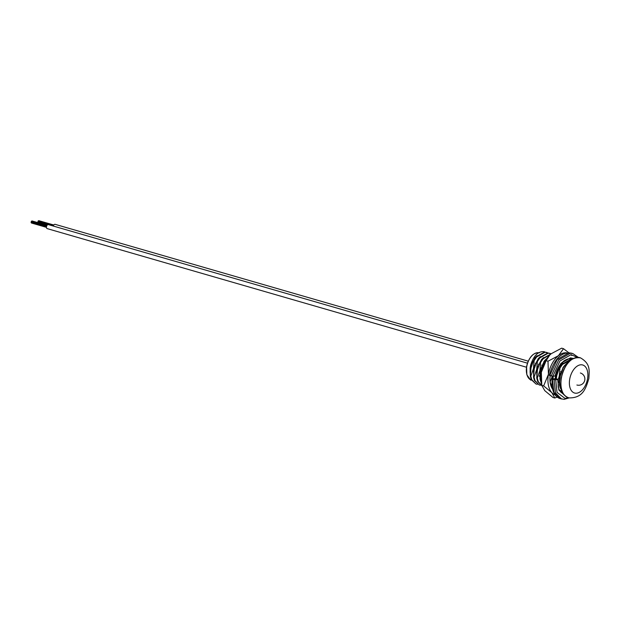 <?xml version="1.0" encoding="UTF-8"?>
<svg xmlns="http://www.w3.org/2000/svg" width="620" height="620" viewBox="0 0 620 620"><rect width="100%" height="100%" fill="white"/><g stroke="black" fill="none" stroke-linecap="round" stroke-linejoin="round"><path stroke-width="0.93" d="M530.921 368.327A2.085 1.24 -73.9 0 1 530.48 367.513M537.37 370.194A2.085 1.24 -73.9 0 1 536.92 368.481M530.294 374.031A14.183 8.409 -73.9 0 1 530.449 367.699A14.183 8.409 -73.9 0 1 532.464 361.476M563.549 367.296L561.945 370.349M571.477 359.608L570.33 359.507L561.89 364.265L559.395 367.877L559.961 368.04L562.456 364.428L571.361 359.693M569.524 359.003L570.818 359.53M547.142 358.128L543.26 363.212L543.825 363.374L545.212 361.189M550.986 353.912L542.523 358.662L540.036 362.274L540.601 362.437L543.089 358.833L550.746 354.121M550.165 353.4L547.739 352.981L539.299 357.732L536.804 361.344L537.377 361.507L539.865 357.895L548.305 353.144L551.149 353.772M546.941 352.47L544.515 352.044L536.075 356.802L533.58 360.406L534.146 360.577L536.641 356.965L545.081 352.207L548.227 352.997M559.821 384.547L559.325 384.408L560.247 387.965L561.844 390.561M562.239 391.623L559.271 389.887M559.604 390.53L561.867 391.53M552.195 387.267L550.056 381.726M559.38 381.37L558.814 382.253M558.752 381.3L559.48 380.021M540.996 381.207L540.532 378.967L539.966 378.804L541.322 383.284M541.849 385.694L538.23 381.594L537.3 378.037L536.734 377.875L537.664 381.432L541.865 385.741L541.787 385.338L543.647 385.88L548.437 374.31L547.987 361.228L546.135 360.693L541.337 372.256L541.787 385.338L544.763 390.647L552.978 397.466L554.83 398.001L551.862 392.7L543.647 385.88M552.606 378.921L553.025 378.154M540.663 385.206L539.284 384.997L535.006 380.665L534.076 377.107L533.51 376.937L534.432 380.502L539.284 384.997M537.439 384.268L536.052 384.067L531.774 379.727L530.852 376.17L530.278 376.007L531.208 379.564L536.052 384.067M530.278 376.007L530.999 367.939L533.58 360.406M533.51 376.937L534.223 368.869L536.804 361.344M536.734 377.875L537.455 369.807L540.036 362.274M539.966 378.804L540.679 370.737L543.26 363.212M560.24 365.885L560.279 366.42M563.464 366.823L563.51 367.35M556.295 378.68L556.814 375.402L559.395 367.877M559.325 384.408L560.464 374.596M559.349 382.106L558.86 382.734M552.97 378.843L553.257 376.262M530.278 375.495L530.131 368.048L530.627 365.226C533.619 355.663 538.137 351.153 544.174 351.687L545.003 352.059M530.131 368.048L534.99 357.724L537.106 355.671M534.146 360.577L533.433 368.644L538.214 358.654L540.338 356.601M537.377 361.507L536.657 369.574L541.446 359.592L543.562 357.538M540.601 362.437L539.88 370.512L544.67 360.522L546.786 358.469M559.527 366.87L559.534 367.629M562.751 367.807L562.766 368.559M543.825 363.374L543.833 363.987M565.386 364.715L564.029 366.126L559.248 376.108L557.93 380.587M556.605 371.186L556.016 375.178L560.806 365.188L562.921 363.134M559.961 368.04L559.248 376.108L559.55 385.679M533.735 378.216L533.433 368.644L530.852 376.17M536.959 379.146L536.657 369.574L534.076 377.107M540.183 380.083L539.88 370.512L537.3 378.037M559.434 380.556L558.767 381.579M552.296 376.231L550.211 381.773M552.288 378.99L552.451 376.247M555.559 378.518L556.016 375.178L555.117 378.487M530.627 365.226L530.139 368.001M530.782 379.797L531.386 379.967M531.061 365.103A2.085 1.24 -73.9 0 1 531.968 364.436M538.393 364.397A2.085 1.24 -73.9 0 1 538.958 364.351L539.121 364.405M531.441 380.091L530.666 380.106M537.191 367.521A2.085 1.24 -73.9 0 1 538.416 366.304M526.473 367.226L47.197 228.625A2.085 1.24 -73.9 0 1 46.508 226.641A2.085 1.24 -73.9 0 1 48.352 224.618L527.442 363.165M530.898 368.412A2.085 1.24 -73.9 0 1 530.588 367.869M53.32 226.052A2.085 1.24 -73.9 0 1 55.102 224.331L528.225 361.15M538.633 364.335A2.085 1.24 -73.9 0 1 539.144 364.312A2.085 1.24 -73.9 0 1 539.152 364.312M550.157 375.704A18.724 11.106 106.1 0 0 550.421 384.005A18.724 11.106 106.1 0 0 552.544 389.065M560.697 392.034A18.724 11.106 106.1 0 0 561.968 391.553M550.312 383.462A17.321 10.277 106.1 0 0 552.288 387.818M547.987 361.228L558.38 355.725L563.526 348.704L561.666 348.169L551.281 353.671L549.723 355.074L546.135 360.693M557.202 397.048L554.83 398.001M563.526 348.704L568.835 352.78M570.888 354.648L571.741 355.524A21.902 12.989 -73.9 0 0 570.818 354.648M571.346 359.585A18.724 11.106 106.1 0 0 570.974 359.042M555.117 394.948A21.902 12.989 -73.9 0 1 551.862 392.7A21.902 12.989 -73.9 0 1 548.437 374.31A21.902 12.989 -73.9 0 1 558.38 355.725A21.902 12.989 -73.9 0 1 567.122 352.896M541.865 385.764L541.392 383.633A21.902 12.989 -73.9 0 1 541.337 372.256A21.902 12.989 -73.9 0 1 549.63 355.167A21.902 12.989 -73.9 0 1 549.739 355.058M549.529 375.309L552.846 376.262L554.675 375.96M569.168 397.916L564.107 399.35L560.077 398.582L553.962 392.476L552.412 378.96L556.125 378.634L557.806 379.487L554.086 379.812L552.412 378.96M557.636 379.068L558.853 390.058L564.355 395.118M544.345 361.46A14.183 8.409 106.1 0 0 544.306 360.964M538.679 352.733A14.183 8.409 106.1 0 0 526.736 366.629A14.183 8.409 106.1 0 0 530.402 379.688M526.667 366.529A13.764 8.161 -73.9 0 1 531.991 355.678M543.763 361.669A13.764 8.161 -73.9 0 1 543.787 362.312M561.325 377.789A20.429 12.113 -73.9 0 1 570.075 360.894M580.545 357.887A20.848 12.361 106.1 0 0 561.418 377.89A20.848 12.361 106.1 0 0 568.982 397.885C582.978 398.18 585.885 388.329 588.861 378.556C589.271 370.458 590.697 363.839 580.545 357.887C571.555 356.523 565.122 363.165 561.24 377.812C559.837 389.05 562.418 395.738 568.982 397.885M587.535 378.874A14.601 8.657 106.1 0 0 581.142 364.777A14.601 8.657 106.1 0 0 569.718 379.138A14.601 8.657 106.1 0 0 576.12 393.235A14.601 8.657 106.1 0 0 587.535 378.874M539.447 376.596A14.183 8.409 106.1 0 0 540.012 375.89M540.09 374.782A13.764 8.161 -73.9 0 1 539.392 375.728M526.736 373.837A13.764 8.161 -73.9 0 1 526.651 366.598M561.728 389.755A20.429 12.113 -73.9 0 1 561.317 377.859M549.723 375.581L557.155 359.515L568.842 352.811L571.415 353.168L566.006 353.113C558.643 354.857 553.063 362.274 549.281 375.363M571.679 359.468L570.586 358.856L571.71 359.445M563.107 393.375L562.441 393.32M555.117 376.177C556.21 371.155 558.256 366.901 561.255 363.413L563.937 360.918C567.106 358.918 569.579 358.29 571.346 359.026L571.996 359.251M563.255 393.615L563.154 393.591C559.434 392.181 558.326 387.771 558.186 386.5L558.062 379.339M554.869 376.239L560.961 363.274L570.485 357.88L573.392 358.461M552.846 376.262L559.93 361.01L571.051 354.648L577.452 357.376M568.323 397.722L565.076 398.443L557.016 392.359L555.729 379.921M551.226 376.014L558.667 359.949L570.346 353.245L572.927 353.601L578.351 357.391M561.581 399.024L555.466 392.91L554.086 379.812M537.362 370.249L536.564 370.016M534.138 369.311L533.339 369.086M541.028 369.295L540.237 369.071M539.33 352.873C533.378 352.323 529.124 356.887 526.582 366.552L526.853 374.774L530.402 379.696M542.345 365.335L541.702 365.149M538.447 366.219L537.711 366.009M535.223 365.288L534.486 365.072M557.396 370.799L558.101 371M560.627 371.729L561.309 371.93M576.887 385.012A6.254 6.254 0 0 0 584.784 380.091A6.254 6.254 0 0 0 580.359 372.992M556.729 372.566L557.496 372.791M559.953 373.504L560.712 373.721M556.156 374.573L556.946 374.805M559.38 375.503L560.178 375.736M531.317 364.289L531.898 364.452M530.34 368.35L530.883 368.505M31.372 222.991L46.461 227.354M31.318 222.704L46.453 227.083M31.976 220.937L38.122 222.704M31.822 221.231L46.872 225.579M31.612 221.231L46.849 225.633M31.403 221.231L46.818 225.696M31.31 221.557L46.678 225.998M31.302 221.813L46.601 226.238M31.147 222.1L46.523 226.548M31.054 222.425L46.469 226.881M532.092 362.274L532.704 362.444M535.293 363.196L535.928 363.382M538.517 364.126L539.144 364.312M38.068 222.417L47.244 225.068M38.727 220.65L53.8 225.006M38.572 220.937L53.622 225.292M38.363 220.945L53.599 225.347M38.153 220.945L53.568 225.401M38.06 221.263L53.428 225.711M38.053 221.526L53.351 225.944M37.898 221.813L47.779 224.672M37.805 222.131L47.407 224.913M561.635 389.91L559.953 385.291L559.581 380.905L559.984 376.805L563.278 367.745L566.184 363.824L569.757 361.003M560.077 398.582C554.071 396.606 551.436 390.112 552.149 379.107M563.092 393.351L562.418 393.312M572.919 353.601L571.415 353.16"/></g></svg>
